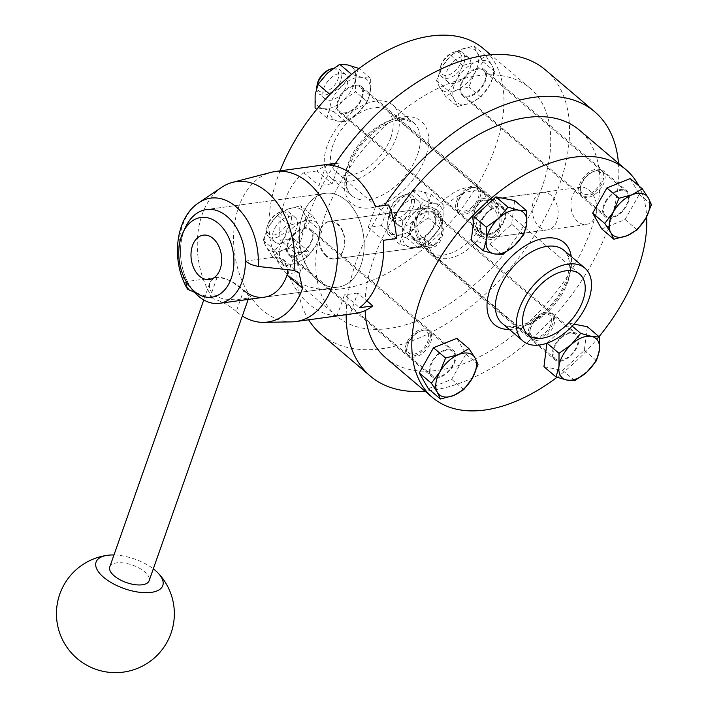 <?xml version="1.0" encoding="UTF-8"?>
<svg xmlns="http://www.w3.org/2000/svg" width="708" height="708" viewBox="0 0 708 708"><rect width="100%" height="100%" fill="white"/><g stroke="black" fill="none" stroke-linecap="round" stroke-linejoin="round"><path stroke-width="0.53" stroke-dasharray="3.54 2.66" d="M355.151 313.458A75.721 51.392 82.2 0 1 350.354 313.786L357.664 293.041L366.832 300.82M396.56 238.507L381.4 225.64L388.701 204.895M293.254 238.357A75.721 51.392 82.2 0 0 301.112 271.969L308.414 251.225L293.254 238.357L280.058 240.162L295.218 253.03L308.414 251.225M334.672 163.406A75.721 51.392 -97.8 0 0 316.989 170.955L332.149 183.823L339.459 163.079A75.721 51.392 -97.8 0 0 335.521 163.3M350.354 313.786L337.158 315.582L344.469 294.838L359.629 307.706M357.664 293.041L344.469 294.838M381.4 225.64L368.204 227.436L383.364 240.304M375.506 206.692L368.204 227.436M295.218 253.03L287.917 273.775A75.721 51.392 -97.8 0 0 337.158 315.582M301.112 271.969L287.917 273.775M339.459 163.079L335.282 163.654M326.255 164.884L318.954 185.629L332.149 183.823M316.989 170.955L303.794 172.761A75.721 51.392 -97.8 0 0 280.058 240.162M291.616 321.883A75.721 51.392 82.2 0 1 243.242 283.554A75.721 51.392 82.2 0 1 238.738 206.816A75.721 51.392 82.2 0 1 271.199 172.318M303.794 172.761L318.954 185.629M360.956 265.058A47.33 32.117 -97.8 0 0 357.354 215.462A47.33 32.117 -97.8 0 0 325.308 193.337A47.33 32.117 -97.8 0 0 299.891 244.579A47.33 32.117 -97.8 0 0 338.114 287.129A47.33 32.117 -97.8 0 0 360.956 265.058M221.737 187.301A70.968 48.162 -97.8 0 0 202.09 214.719A70.968 48.162 -97.8 0 0 213.117 298.749L194.647 292.315M184.284 230.038A47.33 32.117 -97.8 0 0 187.408 281.43L217.099 277.377C226.569 278.182 235.437 282.501 243.72 290.342L248.782 295.608L249.021 297.041L247.614 298.201L235.49 299.856L223.701 299.033L216.852 296.758L211.984 293.139L209.444 288.43L209.674 283.191L211.294 280.395L214.63 278.023L217.984 277.288L221.869 277.598L226.224 278.943L232.003 281.873L243.72 290.342L236.251 311.529A72.393 49.126 -97.8 0 0 242.34 316.007M236.251 311.529C229.374 305.458 221.657 301.201 213.117 298.749M245.402 261.093L275.093 257.039L283.306 259.571L287.944 269.314M187.001 282.757L187.408 281.43M345.805 200.214A47.33 32.117 -97.8 0 0 325.308 193.337A47.33 32.117 -97.8 0 0 299.502 229.427A47.33 32.117 -97.8 0 0 317.618 280.253A47.33 32.117 -97.8 0 0 338.114 287.129A47.33 32.117 -97.8 0 0 363.912 251.039A47.33 32.117 -97.8 0 0 345.805 200.214M326.069 256.243A18.93 12.85 82.2 0 1 318.83 235.914A18.93 12.85 82.2 0 1 329.149 221.48A18.93 12.85 82.2 0 1 344.442 238.499A18.93 12.85 82.2 0 1 334.273 258.986A18.93 12.85 82.2 0 1 326.069 256.243M185.505 227.206A47.33 32.117 -97.8 0 0 194.337 291.962M109.767 566.904A20.851 9.239 -160.6 0 1 124.042 563.028A20.851 9.239 -160.6 0 1 144.609 571.763A20.851 9.239 -160.6 0 1 149.105 580.764M191.072 252.641A22.39 15.195 -97.8 0 0 192.895 265.978M113.97 554.975A35.365 15.665 -160.6 0 1 153.309 568.825M423.234 242.977A18.93 12.85 -97.8 0 0 431.429 245.729A18.93 12.85 -97.8 0 0 441.597 225.233A18.93 12.85 -97.8 0 0 426.313 208.214A18.93 12.85 -97.8 0 0 415.985 222.648A18.93 12.85 -97.8 0 0 423.234 242.977M422.667 244.579A20.824 14.133 -97.8 0 0 443.111 227.631A20.824 14.133 -97.8 0 0 420.826 208.71A20.824 14.133 -97.8 0 0 422.667 244.579M426.543 240.127L428.588 241.694C444.571 220.657 439.995 233.658 437.96 215.082L433.871 211.603C435.898 230.18 440.482 217.179 424.499 238.224L426.543 240.127M428.588 241.694A39.852 23.346 130.3 0 0 434.128 255.137A39.852 23.346 130.3 0 0 481.882 234.419L477.785 230.95A39.852 23.346 -49.7 0 1 430.039 251.659A39.852 23.346 -49.7 0 1 424.499 238.224M433.871 211.603A39.852 23.346 -49.7 0 1 481.617 190.894A39.852 23.346 -49.7 0 1 487.157 204.338L491.255 207.807C475.369 228.657 479.794 216.002 481.882 234.419M491.255 207.807A39.852 23.346 130.3 0 0 485.715 194.373A39.852 23.346 130.3 0 0 437.96 215.082M477.785 230.95C475.732 212.542 471.236 225.215 487.157 204.338M480.679 236.667A20.824 14.133 82.2 0 1 478.838 200.789A20.824 14.133 82.2 0 1 501.122 219.71A20.824 14.133 82.2 0 1 480.679 236.667M481.245 235.065A18.93 12.85 -97.8 0 0 489.44 237.817A18.93 12.85 -97.8 0 0 499.609 217.321A18.93 12.85 -97.8 0 0 484.316 200.302A18.93 12.85 -97.8 0 0 473.997 214.736A18.93 12.85 -97.8 0 0 481.245 235.065M539.54 227.109A18.93 12.85 -97.8 0 0 547.735 229.861A18.93 12.85 -97.8 0 0 557.904 209.364A18.93 12.85 -97.8 0 0 542.611 192.346A18.93 12.85 -97.8 0 0 532.292 206.78A18.93 12.85 -97.8 0 0 539.54 227.109M327.034 146.237A47.825 28.019 130.3 0 0 330.893 177.947A47.825 28.019 130.3 0 0 365.886 174.787A47.825 28.019 130.3 0 0 396.648 136.741A47.825 28.019 130.3 0 0 392.79 105.032A47.825 28.019 130.3 0 0 357.797 108.182A47.825 28.019 130.3 0 0 327.034 146.237M390.843 137.529A39.852 23.346 -49.7 0 1 365.213 169.239A39.852 23.346 -49.7 0 1 336.043 171.867A39.852 23.346 -49.7 0 1 344.044 126.378A39.852 23.346 -49.7 0 1 387.63 111.103A39.852 23.346 -49.7 0 1 390.843 137.529M542.009 187.266A149.459 87.544 -49.7 0 1 445.898 306.183A149.459 87.544 -49.7 0 1 336.53 316.042A149.459 87.544 -49.7 0 1 366.514 145.45A149.459 87.544 -49.7 0 1 529.973 88.173A149.459 87.544 -49.7 0 1 542.009 187.266M280.085 170.858A149.459 87.544 130.3 0 0 289.74 276.324A149.459 87.544 130.3 0 0 399.108 266.465A149.459 87.544 130.3 0 0 495.228 147.547A149.459 87.544 130.3 0 0 483.192 48.454M312.573 215.86L318.547 224.967A25.904 15.178 -49.7 0 1 315.98 245.464A25.904 15.178 -49.7 0 1 297.192 262.774A25.904 15.178 -49.7 0 1 280.979 259.588A25.904 15.178 -49.7 0 1 283.554 239.092A25.904 15.178 -49.7 0 1 302.334 221.781A25.904 15.178 -49.7 0 1 318.547 224.967L321.671 231.649L315.98 245.464L307.431 256.854L297.192 262.774L284.094 266.27L280.979 259.588L275.005 250.482L283.554 239.092L289.245 225.277L302.334 221.781L312.573 215.86L300.661 205.745L303.776 212.427L309.75 221.533L301.201 232.923L295.51 246.738L282.421 250.225L272.182 256.154L266.208 247.048L263.084 240.366L268.774 226.551A25.904 15.178 130.3 0 0 266.208 247.048A25.904 15.178 -49.7 0 0 282.421 250.225A25.904 15.178 -49.7 0 0 301.201 232.923A25.904 15.178 -49.7 0 0 303.776 212.427A25.904 15.178 130.3 0 0 287.563 209.241A25.904 15.178 130.3 0 0 268.774 226.551L277.324 215.161L287.563 209.241L300.661 205.745M402.666 220.595L414.941 211.816A25.904 15.178 -49.7 0 1 435.146 203.656A25.904 15.178 -49.7 0 1 443.022 217.329A25.904 15.178 -49.7 0 1 430.694 239.154A25.904 15.178 -49.7 0 1 410.481 247.313A25.904 15.178 -49.7 0 1 402.604 233.64A25.904 15.178 -49.7 0 1 414.941 211.816L424.358 200.612L435.146 203.656L443.075 204.285L443.022 217.329L440.111 227.949L430.694 239.154L418.419 247.933L410.481 247.313L399.693 244.26L402.604 233.64L402.666 220.595L390.745 210.48L400.162 199.275L412.437 190.496L420.375 191.116L431.163 194.169L428.243 204.789L428.19 217.834L415.915 226.613L406.498 237.817L395.71 234.764A25.904 15.178 130.3 0 0 415.915 226.613A25.904 15.178 -49.7 0 0 428.243 204.789A25.904 15.178 -49.7 0 0 420.375 191.116A25.904 15.178 -49.7 0 0 400.162 199.275A25.904 15.178 130.3 0 0 387.834 221.1A25.904 15.178 130.3 0 0 395.71 234.764L387.78 234.144L387.834 221.1L390.745 210.48M457.501 106.492L454.377 99.81A25.904 15.178 -49.7 0 1 456.952 79.323A25.904 15.178 -49.7 0 1 475.741 62.012A25.904 15.178 -49.7 0 1 491.954 65.198A25.904 15.178 -49.7 0 1 489.378 85.686A25.904 15.178 -49.7 0 1 470.59 102.996A25.904 15.178 -49.7 0 1 454.377 99.81L448.403 90.704L456.952 79.323L462.643 65.508L475.741 62.012L485.971 56.091L491.954 65.198L495.069 71.871L489.378 85.686L480.829 97.076L470.59 102.996L457.501 106.492L445.58 96.377L439.606 87.27L436.491 80.588L442.181 66.782L450.731 55.392L460.961 49.471L474.059 45.976L477.174 52.657L483.157 61.755L474.608 73.145A25.904 15.178 130.3 0 0 477.174 52.657A25.904 15.178 -49.7 0 0 460.961 49.471A25.904 15.178 -49.7 0 0 442.181 66.782A25.904 15.178 -49.7 0 0 439.606 87.27A25.904 15.178 130.3 0 0 455.819 90.456A25.904 15.178 130.3 0 0 474.608 73.145L468.917 86.96L455.819 90.456L445.58 96.377M367.408 101.766L357.991 112.97A25.904 15.178 -49.7 0 1 337.787 121.121A25.904 15.178 -49.7 0 1 329.91 107.457A25.904 15.178 -49.7 0 1 342.238 85.633A25.904 15.178 -49.7 0 1 362.443 77.473A25.904 15.178 -49.7 0 1 370.319 91.146A25.904 15.178 -49.7 0 1 357.991 112.97L345.716 121.749L337.787 121.121L326.99 118.068L329.91 107.457L329.963 94.412L342.238 85.633L351.655 74.42L362.443 77.473L370.373 78.101L370.319 91.146L367.408 101.766L355.496 91.651L343.221 100.43L333.804 111.634L323.007 108.581L315.078 107.952M477.758 235.543C472.271 228.427 471.413 219.622 475.183 209.126L478.024 203.435L481.219 200.824L484.98 200.975L489.033 203.523C497.034 210.32 500.211 218.807 498.574 228.985L487.272 238.1L477.758 235.543M437.986 210.488L434.854 208.621L432.03 207.904L425.782 208.559L420.402 211.904L417.171 217.046C415.623 227.241 418.8 235.729 426.712 242.508L433.597 245.428L440.571 236.906C444.412 226.418 443.544 217.613 437.986 210.488M595.738 215.728C598.216 205.453 595.941 196.842 588.923 189.894L584.135 187.293L579.383 187.505L575.277 190.514L572.347 195.868C569.365 206.214 571.135 214.896 577.648 221.905L582.888 224.516L588.392 224.029L592.41 221.294L595.738 215.728M326.831 256.137C319.812 249.189 317.538 240.578 320.016 230.304L323.167 224.923L327.804 221.843L333.096 221.56L338.105 224.126C344.619 231.135 346.389 239.817 343.407 250.163L340.318 255.694L335.973 258.659L331.831 258.783L326.831 256.137M545.452 69.942A173.371 101.554 -49.7 0 1 559.417 184.894A173.371 101.554 -49.7 0 1 447.916 322.83A173.371 101.554 -49.7 0 1 321.051 334.273M308.644 319.804A173.371 101.554 -49.7 0 1 307.086 219.33A173.371 101.554 -49.7 0 1 333.919 165.716M618.456 163.291A173.371 101.554 -49.7 0 1 608.668 226.702A173.371 101.554 -49.7 0 1 425.012 391.161M346.185 314.679A173.371 101.554 -49.7 0 1 384.533 205.462M385.772 357.859A149.459 87.544 130.3 0 0 495.14 347.991A149.459 87.544 130.3 0 0 591.26 229.073A149.459 87.544 130.3 0 0 579.224 129.98M393.214 218.329A149.459 87.544 130.3 0 0 365.107 310.564M599.039 336.681A149.459 87.544 -49.7 0 1 556.992 377.32M638.775 185.815A149.459 87.544 -49.7 0 1 646.661 216.728M428.349 388.727L451.677 379.311L465.917 354.106L456.819 338.327M543.948 366.717L562.665 370.39L584.357 350.407L587.33 326.742M574.002 324.131L568.604 323.069L546.895 343.221M601.747 228.95L625.084 219.533L639.315 194.337L630.226 178.549M471.245 240.534L489.963 244.207L511.654 224.224L514.628 200.559M451.677 379.311L463.793 389.595M465.917 354.106L478.033 364.39M584.357 350.407L596.472 360.691M562.665 370.39L574.781 380.674M568.604 323.069L572.179 326.105M639.315 194.337L651.431 204.621M625.084 219.533L637.191 229.817M511.654 224.224L523.77 234.507M489.963 244.207L502.078 254.491M321.671 231.649L309.75 221.533M275.005 250.482L263.084 240.366M284.094 266.27L272.182 256.154M307.431 256.854L295.51 246.738M273.43 240.384A15.939 9.337 -49.7 0 1 278.979 222.471A15.939 9.337 -49.7 0 1 295.307 217.586A15.939 9.337 -49.7 0 1 292.112 235.782A15.939 9.337 -49.7 0 1 274.669 241.888A15.939 9.337 -49.7 0 1 273.43 240.384M289.245 225.277L277.324 215.161M267.376 235.251A15.939 9.337 -49.7 0 1 266.659 228.622A15.939 9.337 -49.7 0 1 280.917 211.825A15.939 9.337 -49.7 0 1 289.253 212.444A15.939 9.337 -49.7 0 1 286.05 230.64A15.939 9.337 -49.7 0 1 268.615 236.746A15.939 9.337 -49.7 0 1 267.376 235.251M267.606 232.675A13.788 8.071 130.3 0 0 281.793 230.737A13.788 8.071 130.3 0 0 287.598 214.25A13.788 8.071 130.3 0 0 279.315 212.427A13.788 8.071 130.3 0 0 266.987 226.949A13.788 8.071 130.3 0 0 267.606 232.675M424.358 200.612L412.437 190.496M418.419 247.933L406.498 237.817M440.111 227.949L428.19 217.834M443.075 204.285L431.163 194.169M412.888 221.356A15.939 9.337 -49.7 0 1 397.719 225.091A15.939 9.337 -49.7 0 1 400.923 206.895A15.939 9.337 -49.7 0 1 418.357 200.789A15.939 9.337 -49.7 0 1 412.888 221.356M399.693 244.26L387.78 234.144M406.834 216.214A15.939 9.337 -49.7 0 1 391.666 219.958A15.939 9.337 -49.7 0 1 389.71 211.834A15.939 9.337 -49.7 0 1 403.967 195.036A15.939 9.337 -49.7 0 1 412.304 195.647A15.939 9.337 -49.7 0 1 406.834 216.214M404.843 213.949A13.788 8.071 130.3 0 0 411.419 199.806A13.788 8.071 130.3 0 0 402.365 195.629A13.788 8.071 130.3 0 0 396.462 199.399A13.788 8.071 130.3 0 0 390.037 210.152A13.788 8.071 130.3 0 0 393.763 218.206A13.788 8.071 130.3 0 0 404.843 213.949M448.403 90.704L436.491 80.588M495.069 71.871L483.157 61.755M485.971 56.091L474.059 45.976M462.643 65.508L450.731 55.392M469.953 59.313A15.939 9.337 -49.7 0 1 464.404 77.225A15.939 9.337 -49.7 0 1 448.076 82.119A15.939 9.337 -49.7 0 1 451.27 63.915A15.939 9.337 -49.7 0 1 468.705 57.808A15.939 9.337 -49.7 0 1 469.953 59.313M480.829 97.076L468.917 86.96M463.899 54.171A15.939 9.337 -49.7 0 1 458.35 72.092A15.939 9.337 -49.7 0 1 442.022 76.977A15.939 9.337 -49.7 0 1 440.057 68.853A15.939 9.337 -49.7 0 1 454.324 52.056A15.939 9.337 -49.7 0 1 462.651 52.666A15.939 9.337 -49.7 0 1 463.899 54.171M460.996 54.481A13.788 8.071 130.3 0 0 452.722 52.649A13.788 8.071 130.3 0 0 440.394 67.18A13.788 8.071 130.3 0 0 441.004 72.897A13.788 8.071 130.3 0 0 455.191 70.968A13.788 8.071 130.3 0 0 460.996 54.481M345.716 121.749L333.804 111.634M326.99 118.068L316.715 109.342M358.46 67.986L355.549 78.597A25.904 15.178 130.3 0 1 343.221 100.43A25.904 15.178 -49.7 0 1 323.007 108.581A25.904 15.178 -49.7 0 1 315.131 94.907A25.904 15.178 -49.7 0 1 327.468 73.083A25.904 15.178 130.3 0 1 347.672 64.932A25.904 15.178 130.3 0 1 355.549 78.597L355.496 91.651M330.494 78.34A15.939 9.337 -49.7 0 1 345.654 74.605A15.939 9.337 -49.7 0 1 342.46 92.801A15.939 9.337 -49.7 0 1 325.025 98.908A15.939 9.337 -49.7 0 1 330.494 78.34M370.373 78.101L359.053 68.49M333.539 68.216A15.939 9.337 -49.7 0 1 339.601 69.464A15.939 9.337 -49.7 0 1 336.406 87.659A15.939 9.337 -49.7 0 1 318.972 93.766A15.939 9.337 -49.7 0 1 316.759 87.65M317.334 83.969A13.788 8.071 130.3 0 0 321.06 92.022A13.788 8.071 130.3 0 0 332.141 87.757A13.788 8.071 130.3 0 0 338.716 73.623A13.788 8.071 130.3 0 0 329.671 69.446M355.266 108.236A16.939 9.921 130.3 0 0 361.08 86.385A16.939 9.921 130.3 0 0 342.548 92.881A16.939 9.921 130.3 0 0 339.15 112.209A16.939 9.921 130.3 0 0 355.266 108.236M345.265 90.889A15.939 9.337 -49.7 0 1 360.434 87.146A15.939 9.337 -49.7 0 1 357.23 105.342A15.939 9.337 -49.7 0 1 339.796 111.448A15.939 9.337 -49.7 0 1 345.265 90.889M498.087 229.481A16.939 9.921 130.3 0 0 503.901 207.63A16.939 9.921 130.3 0 0 485.369 214.126A16.939 9.921 130.3 0 0 481.971 233.454A16.939 9.921 130.3 0 0 498.087 229.481M497.786 228.958A15.939 9.337 -49.7 0 1 482.617 232.702A15.939 9.337 -49.7 0 1 485.821 214.497A15.939 9.337 -49.7 0 1 503.255 208.391A15.939 9.337 -49.7 0 1 497.786 228.958M474.369 209.081A15.939 9.337 -49.7 0 1 459.2 212.816A15.939 9.337 -49.7 0 1 457.244 204.701A15.939 9.337 -49.7 0 1 471.501 187.903A15.939 9.337 -49.7 0 1 479.838 188.514A15.939 9.337 -49.7 0 1 474.369 209.081M472.378 206.807A13.788 8.071 -49.7 0 1 461.297 211.072A13.788 8.071 -49.7 0 1 457.572 203.019A13.788 8.071 -49.7 0 1 469.908 188.496A13.788 8.071 -49.7 0 1 478.953 192.673A13.788 8.071 -49.7 0 1 472.378 206.807M463.342 191.125A15.939 9.337 -49.7 0 1 478.502 187.381A15.939 9.337 -49.7 0 1 475.307 205.577A15.939 9.337 -49.7 0 1 457.872 211.692A15.939 9.337 -49.7 0 1 463.342 191.125M460.881 93.819A16.939 9.921 130.3 0 0 462.2 95.421A16.939 9.921 130.3 0 0 480.732 88.925A16.939 9.921 130.3 0 0 484.13 69.596A16.939 9.921 130.3 0 0 466.776 74.782A16.939 9.921 130.3 0 0 460.881 93.819M484.723 71.853A15.939 9.337 -49.7 0 1 479.183 89.774A15.939 9.337 -49.7 0 1 462.846 94.66A15.939 9.337 -49.7 0 1 466.05 76.464A15.939 9.337 -49.7 0 1 483.484 70.349A15.939 9.337 -49.7 0 1 484.723 71.853M603.703 215.073A16.939 9.921 130.3 0 0 605.021 216.666A16.939 9.921 130.3 0 0 623.553 210.17A16.939 9.921 130.3 0 0 626.952 190.841A16.939 9.921 130.3 0 0 609.597 196.028A16.939 9.921 130.3 0 0 603.703 215.073M604.428 214.4A15.939 9.337 -49.7 0 1 609.969 196.488A15.939 9.337 -49.7 0 1 626.306 191.602A15.939 9.337 -49.7 0 1 623.102 209.798A15.939 9.337 -49.7 0 1 605.667 215.905A15.939 9.337 -49.7 0 1 604.428 214.4M581.011 194.523A15.939 9.337 -49.7 0 1 580.295 187.903A15.939 9.337 -49.7 0 1 594.561 171.106A15.939 9.337 -49.7 0 1 602.889 171.717A15.939 9.337 -49.7 0 1 599.694 189.921A15.939 9.337 -49.7 0 1 582.25 196.028A15.939 9.337 -49.7 0 1 581.011 194.523M581.241 191.957A13.788 8.071 -49.7 0 1 580.622 186.231A13.788 8.071 -49.7 0 1 592.959 171.699A13.788 8.071 -49.7 0 1 599.756 184.629A13.788 8.071 -49.7 0 1 581.241 191.957M602.8 172.088A15.939 9.337 -49.7 0 1 597.251 190.01A15.939 9.337 -49.7 0 1 580.923 194.895A15.939 9.337 -49.7 0 1 584.118 176.699A15.939 9.337 -49.7 0 1 601.552 170.593A15.939 9.337 -49.7 0 1 602.8 172.088M417.667 216.542A16.939 9.921 130.3 0 0 411.852 238.401A16.939 9.921 130.3 0 0 430.375 231.905A16.939 9.921 130.3 0 0 433.774 212.568A16.939 9.921 130.3 0 0 417.667 216.542M427.659 233.897A15.939 9.337 -49.7 0 1 412.499 237.64A15.939 9.337 -49.7 0 1 415.693 219.445A15.939 9.337 -49.7 0 1 433.128 213.329A15.939 9.337 -49.7 0 1 427.659 233.897M560.488 337.796A16.939 9.921 130.3 0 0 554.674 359.646A16.939 9.921 130.3 0 0 573.197 353.15A16.939 9.921 130.3 0 0 576.595 333.822A16.939 9.921 130.3 0 0 560.488 337.796M560.789 338.318A15.939 9.337 -49.7 0 1 575.949 334.574A15.939 9.337 -49.7 0 1 572.754 352.77A15.939 9.337 -49.7 0 1 555.32 358.885A15.939 9.337 -49.7 0 1 560.789 338.318M537.372 318.441A15.939 9.337 -49.7 0 1 544.204 314.087A15.939 9.337 -49.7 0 1 552.541 314.697A15.939 9.337 -49.7 0 1 549.337 332.893A15.939 9.337 -49.7 0 1 531.903 339.008A15.939 9.337 -49.7 0 1 529.947 330.884A15.939 9.337 -49.7 0 1 537.372 318.441M536.699 318.45A13.788 8.071 -49.7 0 1 542.602 314.679A13.788 8.071 -49.7 0 1 551.567 321.901A13.788 8.071 -49.7 0 1 538.85 336.875A13.788 8.071 -49.7 0 1 530.274 329.202A13.788 8.071 -49.7 0 1 536.699 318.45M545.735 334.132A15.939 9.337 -49.7 0 1 530.575 337.875A15.939 9.337 -49.7 0 1 533.77 319.68A15.939 9.337 -49.7 0 1 551.205 313.564A15.939 9.337 -49.7 0 1 545.735 334.132M312.051 230.958A16.939 9.921 130.3 0 0 310.724 229.365A16.939 9.921 130.3 0 0 292.2 235.852A16.939 9.921 130.3 0 0 288.802 255.19A16.939 9.921 130.3 0 0 306.157 249.995A16.939 9.921 130.3 0 0 312.051 230.958M288.2 252.933A15.939 9.337 -49.7 0 1 293.749 235.012A15.939 9.337 -49.7 0 1 310.077 230.127A15.939 9.337 -49.7 0 1 306.883 248.322A15.939 9.337 -49.7 0 1 289.448 254.429A15.939 9.337 -49.7 0 1 288.2 252.933M454.863 352.203A16.939 9.921 130.3 0 0 453.545 350.61A16.939 9.921 130.3 0 0 435.022 357.106A16.939 9.921 130.3 0 0 431.623 376.435A16.939 9.921 130.3 0 0 448.978 371.249A16.939 9.921 130.3 0 0 454.863 352.203M454.147 352.876A15.939 9.337 -49.7 0 1 448.598 370.788A15.939 9.337 -49.7 0 1 432.269 375.674A15.939 9.337 -49.7 0 1 435.464 357.478A15.939 9.337 -49.7 0 1 452.899 351.372A15.939 9.337 -49.7 0 1 454.147 352.876M430.729 332.999A15.939 9.337 -49.7 0 1 425.181 350.911A15.939 9.337 -49.7 0 1 408.852 355.797A15.939 9.337 -49.7 0 1 406.896 347.681A15.939 9.337 -49.7 0 1 421.154 330.884A15.939 9.337 -49.7 0 1 429.49 331.494A15.939 9.337 -49.7 0 1 430.729 332.999M427.836 333.309A13.788 8.071 -49.7 0 1 418.879 352.186A13.788 8.071 -49.7 0 1 407.224 346A13.788 8.071 -49.7 0 1 419.552 331.477A13.788 8.071 -49.7 0 1 427.836 333.309M406.277 353.168A15.939 9.337 -49.7 0 1 411.826 335.247A15.939 9.337 -49.7 0 1 428.154 330.362A15.939 9.337 -49.7 0 1 424.959 348.557A15.939 9.337 -49.7 0 1 407.516 354.673A15.939 9.337 -49.7 0 1 406.277 353.168M275.093 257.039L289.749 269.483M189.505 290.572A58.074 39.409 82.2 0 1 198.727 202.78M217.099 277.377L210.037 297.431M425.623 157.052A53.808 31.515 -49.7 0 1 353.009 204.462A53.808 31.515 -49.7 0 1 380.762 125.661A53.808 31.515 -49.7 0 1 425.623 157.052M417.578 154.503A47.825 28.019 130.3 0 0 413.72 122.794A47.825 28.019 130.3 0 0 361.416 141.122A47.825 28.019 130.3 0 0 351.823 195.718A47.825 28.019 130.3 0 0 386.816 192.558A47.825 28.019 130.3 0 0 417.578 154.503M509.344 329.441A53.808 31.515 130.3 0 0 568.444 278.297A53.808 31.515 130.3 0 0 571.241 256.526M567.781 282.023A47.825 28.019 -49.7 0 1 537.027 320.078A47.825 28.019 -49.7 0 1 502.025 323.229C505.742 326.618 511.689 327.406 519.867 325.618C527.318 323.706 534.938 319.52 542.709 313.042C553.913 303.325 561.842 292.121 566.497 279.448C569.179 271.536 569.949 264.81 568.807 259.27L567.294 254.703L563.931 250.313A47.825 28.019 -49.7 0 1 567.781 282.023M283.306 259.562L299.006 272.899M325.308 193.337L206.541 209.55L325.308 193.337M338.114 287.129L264.208 297.21L338.114 287.129M209.674 283.191L203.771 299.953M249.021 297.041L248.189 299.396M426.313 208.214L329.149 221.48M431.429 245.729L334.273 258.986M481.617 190.894L485.715 194.373M430.039 251.659L434.128 255.137M542.611 192.346L484.316 200.302M547.735 229.861L489.44 237.817M529.973 88.173L490.741 54.87M336.53 316.042L289.74 276.324M392.79 105.032L413.72 122.794L404.1 119.44L395.878 120.413C388.426 122.325 380.815 126.511 373.045 132.98C362.487 142.113 354.788 152.68 349.964 164.681L346.575 178.487C346.132 186.859 347.876 192.603 351.823 195.718L330.893 177.947M336.043 171.867L528.115 334.928M387.63 111.103L579.702 274.155M581.003 187.107L482.157 200.594M586.118 224.622L487.272 238.109M428.473 207.922L329.627 221.409M433.597 245.437L334.751 258.924M295.307 217.586L289.253 212.444M274.669 241.888L268.615 236.746M266.987 226.949L266.659 228.622M279.315 212.427L280.917 211.825M418.357 200.789L412.304 195.647M397.719 225.091L391.666 219.958M390.037 210.152L389.71 211.834M402.365 195.629L403.967 195.036M468.705 57.808L462.651 52.666M448.076 82.119L442.022 76.977M440.394 67.18L440.057 68.853M452.722 52.649L454.324 52.056M345.654 74.605L339.601 69.464M325.025 98.908L318.972 93.766M339.15 112.209L481.971 233.454M361.08 86.385L503.901 207.63M503.255 208.391L479.838 188.514M482.617 232.702L459.2 212.816M457.572 203.019L457.244 204.701M469.908 188.496L471.501 187.903M478.502 187.381L360.434 87.146M457.872 211.692L339.796 111.448M462.2 95.421L605.021 216.666M484.13 69.596L626.952 190.841M626.306 191.602L602.889 171.717M605.667 215.905L582.25 196.028M580.622 186.231L580.295 187.903M592.959 171.699L594.561 171.106M601.552 170.593L483.484 70.349M580.923 194.895L462.846 94.66M411.852 238.401L554.674 359.646M433.774 212.568L576.595 333.822M575.949 334.574L552.541 314.697M555.32 358.885L531.903 339.008M530.274 329.202L529.947 330.884M542.602 314.679L544.204 314.087M551.205 313.564L433.128 213.329M530.575 337.875L412.499 237.64M288.802 255.19L431.623 376.435M310.724 229.365L453.545 350.61M452.899 351.372L429.49 331.494M432.269 375.674L408.852 355.797M407.224 346L406.896 347.681M419.552 331.477L421.154 330.884M428.154 330.362L310.077 230.127M407.516 354.673L289.448 254.429"/><path stroke-width="1.06" d="M366.832 300.82L372.824 305.909A75.721 51.392 82.2 0 1 355.151 313.458L295.758 321.565A75.721 51.392 82.2 0 1 291.616 321.883L263.633 322.352A72.393 49.126 -97.8 0 0 302.537 288.289L299.006 272.899L293.997 270.385A70.968 48.162 -97.8 0 0 232.507 182.381A70.968 48.162 -97.8 0 0 221.737 187.301L198.727 202.78A58.074 39.409 82.2 0 1 239.897 210.471A58.074 39.409 82.2 0 1 258.225 266.474L251.136 264.562L245.402 261.093A47.33 32.117 -97.8 0 0 206.541 209.55A47.33 32.117 -97.8 0 0 184.284 230.038M372.824 305.909L359.629 307.706A75.721 51.392 -97.8 0 0 383.364 240.304L396.56 238.507A75.721 51.392 -97.8 0 0 388.701 204.895L375.506 206.692A75.721 51.392 -97.8 0 0 326.255 164.884L335.282 163.654M335.521 163.3A75.721 51.392 -97.8 0 0 334.672 163.406L275.279 171.504A75.721 51.392 82.2 0 1 333.698 225.941A75.721 51.392 82.2 0 1 313.44 314.007A75.721 51.392 82.2 0 1 295.758 321.565M232.507 182.381L271.199 172.318A75.721 51.392 82.2 0 1 275.279 171.504M242.34 316.007A72.393 49.126 -97.8 0 0 263.633 322.352M258.225 266.474L293.997 270.385M287.944 269.314L287.05 275.147L302.537 288.289M243.72 290.342A47.33 32.117 -97.8 0 0 264.208 297.21A47.33 32.117 -97.8 0 0 287.05 275.147M194.647 292.315L187.726 289.342L186.647 286.457L187.001 282.757M190.532 287.528L194.337 291.962A47.33 32.117 -97.8 0 0 198.851 296.466A47.33 32.117 -97.8 0 0 219.338 303.334A47.33 32.117 -97.8 0 0 245.145 267.243A47.33 32.117 -97.8 0 0 227.038 216.427A47.33 32.117 -97.8 0 0 206.541 209.55A47.33 32.117 -97.8 0 0 185.505 227.206L183.018 232.498A40.232 27.302 -97.8 0 0 190.532 287.528A40.232 27.302 -97.8 0 0 230.153 281.111A40.232 27.302 -97.8 0 0 218.321 223.33A40.232 27.302 -97.8 0 0 183.018 232.498M248.189 299.396L149.105 580.764A20.851 9.239 -160.6 0 1 126.369 582.551A20.851 9.239 -160.6 0 1 109.767 566.904L203.771 299.953M199.674 276.279A22.39 15.195 -97.8 0 0 220.852 266.854A22.39 15.195 -97.8 0 0 209.71 236.242A22.39 15.195 -97.8 0 0 191.072 252.641A32.179 32.179 0 0 0 192.895 265.978A22.39 15.195 -97.8 0 0 199.674 276.279M153.309 568.825A35.365 15.665 -160.6 0 1 157.955 572.931A35.365 15.665 -160.6 0 1 149.441 592.578A35.365 15.665 -160.6 0 1 103.704 577.347A35.365 15.665 -160.6 0 1 107.775 555.258A35.365 15.665 -160.6 0 1 113.97 554.975M519.106 309.29A47.825 28.019 -49.7 0 1 549.868 271.244A47.825 28.019 -49.7 0 1 584.861 268.084A47.825 28.019 -49.7 0 1 588.711 299.794A47.825 28.019 -49.7 0 1 557.957 337.84A47.825 28.019 -49.7 0 1 522.955 340.999A47.825 28.019 -49.7 0 1 519.106 309.29M582.914 300.581A39.852 23.346 130.3 0 0 579.702 274.155A39.852 23.346 130.3 0 0 536.115 289.43A39.852 23.346 130.3 0 0 528.115 334.928A39.852 23.346 130.3 0 0 557.285 332.291A39.852 23.346 130.3 0 0 582.914 300.581M490.741 54.87L483.192 48.454A149.459 87.544 130.3 0 0 376.771 56.516A149.459 87.544 130.3 0 0 280.085 170.858M425.012 391.161A173.371 101.554 -49.7 0 1 370.302 376.081L321.051 334.273A173.371 101.554 -49.7 0 1 308.644 319.804M370.302 376.081A173.371 101.554 -49.7 0 1 346.185 314.679M384.533 205.462A173.371 101.554 -49.7 0 1 594.702 111.758A173.371 101.554 -49.7 0 1 618.456 163.291M333.919 165.716A173.371 101.554 -49.7 0 1 545.452 69.942L594.702 111.758M556.992 377.32A149.459 87.544 -49.7 0 1 432.561 397.569A149.459 87.544 -49.7 0 1 462.545 226.976A149.459 87.544 -49.7 0 1 626.014 169.699L579.224 129.98A149.459 87.544 130.3 0 0 393.214 218.329M365.107 310.564A149.459 87.544 130.3 0 0 385.772 357.859L432.561 397.569M646.661 216.728A149.459 87.544 -49.7 0 1 638.05 268.792A149.459 87.544 -49.7 0 1 599.039 336.681M626.014 169.699A149.459 87.544 -49.7 0 1 638.775 185.815M468.935 348.61L456.819 338.327L433.491 347.743L419.251 372.939L428.349 388.727L440.464 399.011L453.554 395.515L463.793 389.595L472.342 378.205L478.033 364.39L474.909 357.717L468.935 348.61L458.695 354.531L445.606 358.027L439.916 371.842L431.367 383.223L437.34 392.329L440.464 399.011M546.895 343.221L543.948 366.717L556.054 377.001L566.851 380.054L574.781 380.674L587.056 371.895L596.472 360.691L599.384 350.071L599.437 337.026L591.507 336.406L580.719 333.353L571.303 344.557L559.028 353.336L558.975 366.381L556.054 377.001M599.437 337.026L587.33 326.742L574.002 324.131M642.342 188.832L630.226 178.549L606.889 187.965L592.658 213.17L601.747 228.95L613.863 239.233L626.961 235.737L637.191 229.817L645.74 218.436L651.431 204.621L648.316 197.939L642.342 188.832L632.102 194.753L619.004 198.249L613.314 212.064L604.765 223.454L610.747 232.56L613.863 239.233M526.743 210.842L514.628 200.559L495.901 196.877L474.21 216.869L471.245 240.534L483.36 250.818L494.149 253.871L502.078 254.491L514.353 245.711L523.77 234.507L526.681 223.887L526.743 210.842L518.814 210.214L508.017 207.17L498.6 218.374L486.325 227.153L486.272 240.198L483.36 250.818M419.251 372.939L431.367 383.223M433.491 347.743L445.606 358.027M437.34 392.329A25.904 15.178 130.3 0 0 453.554 395.515A25.904 15.178 130.3 0 0 472.342 378.205A25.904 15.178 130.3 0 0 474.909 357.717A25.904 15.178 130.3 0 0 458.695 354.531A25.904 15.178 130.3 0 0 439.916 371.842A25.904 15.178 130.3 0 0 437.34 392.329M547.054 343.168L559.028 353.336M572.179 326.105L580.719 333.353M587.056 371.895A25.904 15.178 130.3 0 0 599.384 350.071A25.904 15.178 130.3 0 0 591.507 336.406A25.904 15.178 130.3 0 0 571.303 344.557A25.904 15.178 130.3 0 0 558.975 366.381A25.904 15.178 130.3 0 0 566.851 380.054A25.904 15.178 130.3 0 0 587.056 371.895M606.889 187.965L619.004 198.249M592.658 213.17L604.765 223.454M648.316 197.939A25.904 15.178 130.3 0 0 632.102 194.753A25.904 15.178 130.3 0 0 613.314 212.064A25.904 15.178 130.3 0 0 610.747 232.56A25.904 15.178 130.3 0 0 626.961 235.737A25.904 15.178 130.3 0 0 645.74 218.436A25.904 15.178 130.3 0 0 648.316 197.939M474.21 216.869L486.325 227.153M495.901 196.877L508.017 207.17M498.6 218.374A25.904 15.178 130.3 0 0 486.272 240.198A25.904 15.178 130.3 0 0 494.149 253.871A25.904 15.178 130.3 0 0 514.353 245.711A25.904 15.178 130.3 0 0 526.681 223.887A25.904 15.178 130.3 0 0 518.814 210.214A25.904 15.178 130.3 0 0 498.6 218.374M351.575 74.358L339.743 64.304L347.672 64.932L359.053 68.49M329.946 94.394L318.051 84.296L327.468 73.083L339.743 64.304M316.715 109.342L315.078 107.952L315.131 94.907L318.051 84.296M316.759 87.65A15.939 9.337 -49.7 0 1 317.007 85.65A15.939 9.337 -49.7 0 1 324.441 73.207A15.939 9.337 -49.7 0 1 331.273 68.853A15.939 9.337 -49.7 0 1 333.539 68.216M331.273 68.853L329.671 69.446A13.788 8.071 130.3 0 0 323.76 73.207A13.788 8.071 130.3 0 0 317.334 83.969L317.007 85.65M571.241 256.526A53.808 31.515 130.3 0 0 505.255 263.243A53.808 31.515 130.3 0 0 509.344 329.441M522.955 340.999L502.025 323.229A47.825 28.019 -49.7 0 1 511.619 268.642A47.825 28.019 -49.7 0 1 563.931 250.313L584.861 268.084M198.727 202.78C175.115 218.011 170.911 261.19 187.337 288.776M264.208 297.21L219.338 303.334M107.784 555.258A58.932 58.932 0 0 0 86.642 665.148A58.932 58.932 0 0 0 157.955 572.931"/></g></svg>
